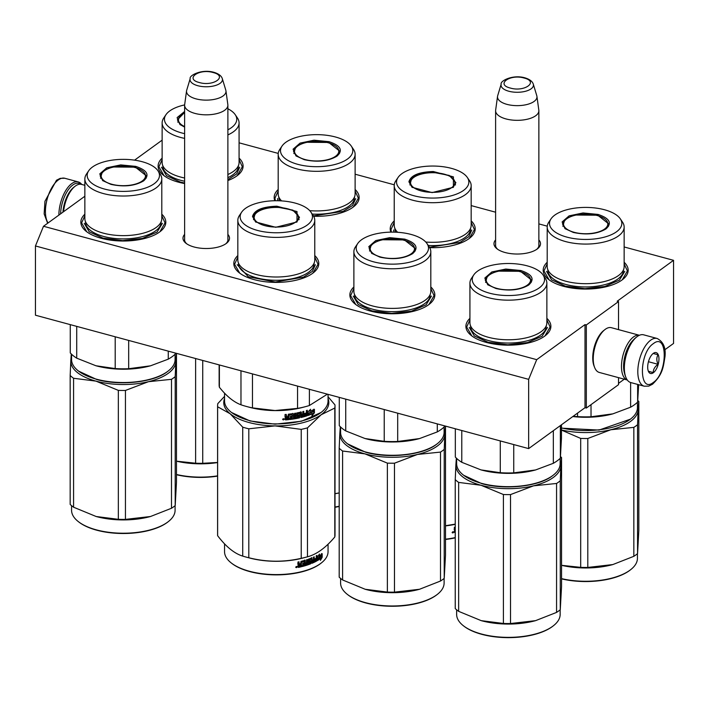 <?xml version="1.0" encoding="UTF-8"?>
<svg xmlns="http://www.w3.org/2000/svg" width="709" height="709" viewBox="0 0 709 709"><rect width="100%" height="100%" fill="white"/><g stroke="black" fill="none" stroke-linecap="round" stroke-linejoin="round"><path stroke-width="1.06" d="M538.867 239.917A23.264 10.307 180 0 1 537.466 248.815A23.264 10.307 180 0 1 537.094 249.089A23.264 10.307 180 0 1 505.109 252.519A23.264 10.307 180 0 1 497.009 248.815A23.264 10.307 180 0 1 495.609 239.917M227.881 234.404A23.264 10.307 180 0 1 226.481 243.302A23.264 10.307 180 0 1 226.109 243.577A23.264 10.307 180 0 1 194.133 247.007A23.264 10.307 180 0 1 186.024 243.302A23.264 10.307 180 0 1 184.624 234.404M624.142 246.962L673.55 260.327L617.202 301.228L618.523 301.582L586.325 324.952L585.005 324.598L536.704 359.658L43.497 226.268L84.858 196.251M239.075 142.819L278.229 153.41M355.12 174.21L394.275 184.801M471.175 205.592L495.609 212.204M538.867 223.902L547.251 226.171M162.131 140.16L134.577 160.154M469.925 318.35A42.487 18.824 0 0 0 471.458 335.641A42.487 18.824 0 0 0 544.663 336.146A42.487 18.824 0 0 0 545.336 335.641A42.487 18.824 0 0 0 546.869 318.35M353.88 286.959A42.487 18.824 0 0 0 355.413 304.258A42.487 18.824 0 0 0 428.617 304.755A42.487 18.824 0 0 0 429.282 304.258A42.487 18.824 0 0 0 430.815 286.959M237.825 255.577A42.487 18.824 0 0 0 239.367 272.868A42.487 18.824 0 0 0 312.563 273.373A42.487 18.824 0 0 0 313.236 272.868A42.487 18.824 0 0 0 314.769 255.577M547.206 262.25A42.487 18.824 0 0 0 548.739 279.55A42.487 18.824 0 0 0 621.935 280.055A42.487 18.824 0 0 0 622.608 279.55A42.487 18.824 0 0 0 624.142 262.25M394.231 220.88A42.487 18.824 0 0 0 390.854 232.135M429.698 247.654A42.487 18.824 0 0 0 468.968 238.685A42.487 18.824 0 0 0 469.633 238.18A42.487 18.824 0 0 0 471.175 220.88M278.185 189.498A42.487 18.824 0 0 0 274.808 200.744M313.653 216.263A42.487 18.824 0 0 0 352.914 207.294A42.487 18.824 0 0 0 353.587 206.789A42.487 18.824 0 0 0 355.12 189.498M84.858 214.207A42.487 18.824 0 0 0 86.392 231.497A42.487 18.824 0 0 0 159.596 232.003A42.487 18.824 0 0 0 160.261 231.497A42.487 18.824 0 0 0 161.794 214.207M162.131 158.107A42.487 18.824 0 0 0 163.664 175.407A42.487 18.824 0 0 0 184.624 183.542M227.881 180.529A42.487 18.824 0 0 0 236.868 175.912A42.487 18.824 0 0 0 237.542 175.407A42.487 18.824 0 0 0 239.075 158.107M43.497 226.268L35.45 245.961L35.45 315.213L528.657 448.602L585.005 407.702L585.005 324.598M35.45 245.961L528.657 379.35L528.657 448.602M536.704 359.658L528.657 379.35M586.325 324.952L586.325 408.056L585.005 407.702M618.523 377.64L618.523 384.686L586.325 408.056M618.523 301.582L618.523 329.632M673.55 260.327L673.55 343.431L664.758 349.812M624.274 379.2L618.523 383.374M227.881 238.703A21.722 9.625 180 0 1 227.979 239.589A21.722 9.625 180 0 1 225.763 243.825M186.742 243.825A21.722 9.625 180 0 1 184.526 239.589A21.722 9.625 180 0 1 184.624 238.703M497.727 249.338A21.722 9.625 180 0 1 495.511 245.101A21.722 9.625 180 0 1 495.609 244.215M538.867 244.215A21.722 9.625 180 0 1 538.955 245.101A21.722 9.625 180 0 1 536.748 249.338M239.075 159.649L242.318 166.792L237.187 175.672M164.036 175.69L158.887 166.792L162.131 159.649M86.764 231.781L81.615 222.883L84.858 215.74M161.794 215.74L165.037 222.883L159.915 231.763M624.142 263.792L627.385 270.935L622.263 279.816M549.112 279.833L543.963 270.935L547.206 263.792M391.386 232.127L390.987 229.565L394.231 222.422M471.175 222.422L474.41 229.565L469.287 238.446M275.34 200.736L274.941 198.183L278.185 191.04M355.12 191.04L358.364 198.183L353.242 207.055M430.815 288.501L434.059 295.644L428.936 304.524M355.785 304.542L350.636 295.644L353.88 288.501M546.869 319.883L550.113 327.026L544.982 335.906M471.839 335.924L466.682 327.026L469.925 319.883M239.739 273.151L234.59 264.262L237.825 257.11M314.769 257.11L318.013 264.262L312.891 273.133M538.822 110.17A21.633 9.58 180 0 1 538.867 110.746A21.633 9.58 180 0 1 527.824 119.103A21.633 9.58 180 0 1 505.969 118.926A21.633 9.58 0 0 1 495.609 110.746A21.633 9.58 0 0 1 495.644 110.17L497.541 96.371A19.737 8.747 0 0 0 506.953 104.365A19.737 8.747 180 0 0 527.407 104.391A19.737 8.747 180 0 0 536.935 96.371L538.822 110.17M533.301 84.149C532.397 81.358 529.605 79.257 524.935 77.83C512.598 74.25 499.863 81.11 501.174 84.149A16.21 7.179 0 0 0 508.796 91.231A16.21 7.179 -0 0 0 526.087 91.115A16.21 7.179 -0 0 0 533.301 84.149L536.793 95.742A19.737 8.747 180 0 1 536.935 96.371M501.174 84.149L497.674 95.742A19.737 8.747 0 0 0 497.541 96.371M227.846 104.657A21.633 9.58 180 0 1 227.881 105.242A21.633 9.58 180 0 1 216.839 113.6A21.633 9.58 180 0 1 194.984 113.422A21.633 9.58 0 0 1 184.624 105.242A21.633 9.58 0 0 1 184.659 104.657L186.556 90.858A19.737 8.747 0 0 0 195.968 98.852A19.737 8.747 180 0 0 216.431 98.879A19.737 8.747 180 0 0 225.949 90.858L227.846 104.657M222.316 78.637C221.412 75.854 218.629 73.745 213.95 72.327C201.613 68.746 188.878 75.597 190.189 78.637A16.21 7.179 0 0 0 197.811 85.718A16.21 7.179 -0 0 0 215.102 85.603A16.21 7.179 -0 0 0 222.316 78.637L225.808 90.229A19.737 8.747 180 0 1 225.949 90.858M190.189 78.637L186.697 90.229A19.737 8.747 0 0 0 186.556 90.858M60.602 213.861A23.486 10.972 -74.9 0 1 72.814 184.996A23.486 10.972 -74.9 0 1 80.729 184.243M58.882 215.102A24.718 11.548 -74.9 0 1 71.76 183.604A24.718 11.548 -74.9 0 1 78.22 181.903A24.718 11.548 -74.9 0 1 81.695 184.437M657.146 338.477L643.692 334.834A24.718 11.548 105.1 0 0 637.24 336.536A24.718 11.548 105.1 0 0 636.833 336.846L635.796 337.652A23.486 10.972 105.1 0 0 623.947 367.297A23.486 10.972 105.1 0 0 625.382 376.151L625.87 377.365A24.718 11.548 105.1 0 0 630.78 382.559L644.233 386.201L648.708 386.13L652.502 384.225C663.128 374.015 663.252 366.677 664.945 356.99C666.035 347.951 663.438 341.782 657.146 338.477A24.718 11.548 105.1 0 0 650.685 340.178A24.718 11.548 105.1 0 0 638.251 365.614A24.718 11.548 105.1 0 0 644.233 386.201M636.833 336.846A24.718 11.548 105.1 0 0 624.354 368.051A24.718 11.548 105.1 0 0 625.87 377.365M653.326 382.443C667.86 373.085 667.86 331.909 653.326 343.661C638.791 353.011 638.791 394.195 653.326 382.443M653.326 372.748A10.812 5.052 105.1 0 0 658.962 358.958A10.812 5.052 105.1 0 0 653.326 353.357A10.812 5.052 105.1 0 0 653.149 353.49A10.812 5.052 105.1 0 0 648.354 371.215A10.812 5.052 105.1 0 0 653.326 372.748M648.345 371.206L653.228 372.615C653.211 369.407 654.815 366.642 658.058 364.32C656.428 360.677 656.428 357.478 658.058 354.722L653.131 353.499M658.058 364.32L648.451 361.714M653.228 372.615L648.398 371.312M84.858 185.297L81.508 184.393A23.175 10.821 105.1 0 0 75.455 185.988A23.175 10.821 105.1 0 0 75.074 186.272L73.78 187.282A21.633 10.103 105.1 0 0 62.95 212.151M75.074 186.272A23.175 10.821 105.1 0 0 63.571 211.699M639.403 335.277A23.175 10.821 -74.9 0 0 633.545 336.926A23.175 10.821 -74.9 0 0 621.474 366.464A23.175 10.821 -74.9 0 0 627.305 380.015L599.273 372.438A23.175 10.821 -74.9 0 1 594.665 367.572L594.062 366.048A21.633 10.103 -74.9 0 1 592.733 357.894A21.633 10.103 -74.9 0 1 603.651 330.589L604.945 329.579A23.175 10.821 -74.9 0 1 605.326 329.286A23.175 10.821 -74.9 0 1 611.371 327.691L639.412 335.277M594.665 367.572A23.175 10.821 -74.9 0 1 593.247 358.834A23.175 10.821 -74.9 0 1 604.945 329.579M624.532 373.297A21.633 10.103 -74.9 0 1 623.592 366.234A21.633 10.103 -74.9 0 1 633.624 339.682M135.72 166.376C147.321 170.249 149.962 175.079 143.635 180.875C134.905 186.015 124.004 187.176 110.932 184.375L102.645 180.591L99.774 173.882L106.767 167.811L120.69 164.905L135.72 166.376M102.938 180.813L100.155 175.929L103.328 170.745L111.987 166.978L135.401 167.164L146.497 175.929L143.732 180.804M168.051 371.135L166.978 371.95C153.339 382.452 119.644 386.059 96.681 379.483L78.602 371.135M175.088 354.252L175.088 359.596A51.757 22.936 180 0 1 168.317 370.922A51.757 22.936 180 0 1 167.501 371.543A51.757 22.936 180 0 1 96.362 379.164A51.757 22.936 180 0 1 78.336 370.922A51.757 22.936 180 0 1 71.565 359.596L71.565 354.252M168.272 351.132L168.272 359.153L150.503 365.817L128.675 368.715A57.163 25.329 180 0 1 115.204 368.565L95.954 365.764L76.714 358.16L76.714 326.37M175.291 353.038L175.291 354.057A57.163 25.329 180 0 1 168.272 359.153M150.246 365.879A51.757 22.936 180 0 1 150.078 365.924A51.757 22.936 180 0 1 96.575 365.924A51.757 22.936 180 0 1 96.362 365.871M96.575 365.924L95.954 365.764M115.204 336.784L115.204 368.565M70.262 324.633L70.262 352.914A57.163 25.329 0 0 0 76.714 358.16M175.38 353.064L175.291 354.057M128.675 340.426L128.675 368.715M84.858 178.978L84.858 218.594A38.472 17.043 -0 0 0 103.284 233.137A38.472 17.043 180 0 0 142.155 233.456A38.472 17.043 180 0 0 161.794 218.594L161.794 178.978A38.472 17.043 180 0 1 142.155 193.841A38.472 17.043 180 0 1 103.284 193.53A38.472 17.043 -0 0 1 84.858 178.978A38.472 17.043 -0 0 1 86.454 174.113L88.678 170.807A36.15 16.015 0 0 0 104.489 189.046A36.15 16.015 180 0 0 145.38 188.071A36.15 16.015 180 0 0 157.974 170.807L160.199 174.113A38.472 17.043 180 0 1 161.794 178.978M157.974 170.807A36.15 16.015 180 0 0 142.163 161.705A36.15 16.015 0 0 0 88.678 170.807M162.423 223.317L157.07 232.073L142.465 238.428L122.613 240.635L102.956 238.1L89.228 231.799L84.229 223.317M175.203 376.639A58.714 26.011 -0 0 1 173.439 378.003A58.714 26.011 -0 0 1 171.489 379.324L148.473 381.69A52.528 23.273 180 0 1 95.954 381.123L118.341 390.375A58.714 26.011 180 0 0 125.449 390.446L148.473 381.69A52.528 23.273 0 0 0 168.166 373.377A52.528 23.273 0 0 0 175.841 361.82L175.203 376.639L175.203 505.579L176.479 482.35L176.479 353.41A58.714 26.011 -0 0 0 176.408 353.339M78.602 521.833A51.137 22.661 180 0 0 78.867 522.037A51.137 22.661 180 0 0 166.978 522.648A51.137 22.661 -0 0 0 167.785 522.037A51.137 22.661 -0 0 0 168.051 521.833M73.576 378.269A58.714 26.011 180 0 1 70.173 375.495L70.173 504.436A58.714 26.011 180 0 0 73.576 507.21L73.576 378.269L95.954 381.123A52.528 23.273 180 0 1 70.811 360.686L70.173 375.495M125.449 390.446L125.449 519.387A58.714 26.011 180 0 1 118.341 519.316L96.176 516.515L73.576 507.21M171.489 379.324L171.489 508.264L150.503 516.506L125.449 519.387M118.341 390.375L118.341 519.316M71.565 357.274A52.528 23.273 -0 0 0 70.811 360.686L71.281 353.968M176.479 353.41L175.841 361.82A52.528 23.273 0 0 0 175.088 357.274M175.203 505.579A58.714 26.011 0 0 1 173.439 506.944A58.714 26.011 180 0 1 171.489 508.264M150.228 516.586A51.757 22.936 180 0 1 150.078 516.622A51.757 22.936 180 0 1 96.575 516.622A51.757 22.936 180 0 1 96.38 516.569M167.785 522.037L168.317 521.62A51.757 22.936 -0 0 1 167.501 522.241A51.757 22.936 180 0 1 78.336 521.62A51.757 22.936 180 0 1 71.565 510.285L71.565 505.677M168.317 521.62A51.757 22.936 -0 0 0 175.088 510.285L175.088 505.677M134.878 167.484A22.165 9.82 180 0 1 144.84 173.501A22.165 9.82 180 0 1 136.438 183.782A22.165 9.82 180 0 1 111.774 184.243A22.165 9.82 -0 0 1 101.812 173.501A22.165 9.82 -0 0 1 134.878 167.484M275.721 227.288L255.612 221.961L252.51 216.493C254.274 210.103 262.401 206.682 276.882 206.213L297.009 211.557L296.982 221.961L275.721 227.288M255.905 222.183L253.131 217.051C254.85 210.83 262.764 207.498 276.864 207.037L292.888 210.13L299.473 217.3L296.699 222.183M219.382 364.958L219.382 387.238A57.163 25.329 180 0 1 219.134 384.872L219.134 364.896M321.035 412.505L301.476 421.243L275.048 424.168L250.047 420.96L231.568 412.505M328.054 394.355L328.054 400.966A51.757 22.936 180 0 1 321.292 412.301A51.757 22.936 180 0 1 275.039 423.893A51.757 22.936 180 0 1 231.302 412.301A51.757 22.936 180 0 1 224.54 400.966L224.54 393.158M297.558 386.104L297.558 408.384A57.163 25.329 0 0 0 305.854 406.549L303.053 407.303A51.757 22.936 0 0 1 275.039 410.591A51.757 22.936 180 0 1 249.541 407.303L246.75 406.549A57.163 25.329 180 0 1 240.971 404.786C233.775 402.109 226.579 396.26 219.382 387.238M313.449 411.45A51.757 22.936 180 0 1 308.858 413.303L307.892 415.527L307.892 412.009L310.577 409.261L309.718 411.3A51.757 22.936 180 0 0 314.238 409.394L313.449 411.45L313.006 411.255A51.137 22.661 180 0 1 308.468 413.09L307.892 414.437M313.786 409.208L313.006 411.255M309.904 410.874A51.137 22.661 180 0 1 309.319 411.087L309.709 410.174M312.74 413.648L311.907 415.758L314.415 412.851L314.415 409.306L313.538 411.601A51.757 22.936 180 0 1 308.956 413.462L308.087 415.456A51.757 22.936 180 0 0 312.74 413.648L312.306 413.453A51.137 22.661 180 0 1 308.273 415.049M313.963 410.502L313.963 412.665L312.403 414.508M314.415 412.851L313.963 412.665M290.3 417.105A51.137 22.661 180 0 0 292.161 416.857L292.356 417.114A51.757 22.936 180 0 1 290.3 417.388L290.3 416.369A51.757 22.936 180 0 0 292.356 416.086L292.179 414.756A51.757 22.936 180 0 1 289.015 415.164L288.829 419.613A51.757 22.936 180 0 1 285.55 419.923L285.053 418L285.789 417.3L284.947 416.458M285.789 417.3L285.053 416.724L285.789 417.3M286.117 414.419L286.728 416.75L286.241 414.411A51.757 22.936 180 0 1 285.053 414.508L285.053 416.724M286.117 416.094L286.604 416.484L286.117 416.094M292.861 413.347L293.056 413.604A51.757 22.936 180 0 1 288.377 414.207L287.898 416.635L286.728 416.75M293.313 413.702L293.517 417.964L293.517 413.959M298.728 415.979L298.711 417.007A51.757 22.936 180 0 1 295.671 417.601L295.671 413.17L294.598 413.356L294.598 417.787L293.517 417.964M295.44 413.214L295.671 417.601M298.445 415.74A51.137 22.661 180 0 1 296.548 416.121L296.114 415.775M298.711 415.988A51.757 22.936 180 0 1 296.796 416.369L296.548 416.121M301.077 412.035L301.493 412.363L301.077 412.035A51.757 22.936 180 0 1 296.796 412.966L296.796 416.369M300.776 411.796L301.493 414.322L301.192 412.124M304.179 414.313A51.137 22.661 180 0 0 306.031 413.746L306.235 415.049A51.757 22.936 180 0 1 303.78 415.766L303.78 411.335L302.805 411.601L302.805 413.985A51.757 22.936 180 0 1 301.493 414.322M303.452 411.424L303.78 415.766M306.385 413.976A51.757 22.936 180 0 1 304.179 414.632L304.179 413.613A51.757 22.936 180 0 0 306.385 412.948L306.385 410.564L307.316 410.263L306.926 415.846A51.757 22.936 180 0 1 301.077 417.495L300.359 416.927M307.316 415.288L306.563 415.625A51.137 22.661 180 0 1 300.776 417.255M301.077 417.495L300.199 412.966A51.137 22.661 180 0 1 297.346 413.577L297.603 415.19L297.177 413.781M297.434 414.029L297.603 413.834A51.757 22.936 180 0 0 300.492 413.205L300.199 412.966M299.499 414.792L299.925 415.119L299.499 414.792A51.757 22.936 180 0 1 297.603 415.19M299.225 414.543L299.225 417.619A51.137 22.661 180 0 1 289.751 419.223M299.65 414.88L299.499 417.867A51.757 22.936 180 0 1 289.751 419.506L289.751 418.478A51.757 22.936 180 0 0 292.179 418.168L292.356 417.114M292.179 414.756L291.984 414.499A51.137 22.661 180 0 1 288.864 414.898L288.678 419.347A51.137 22.661 180 0 1 285.443 419.657L284.947 419.267M302.646 416.077L302.805 415.013A51.757 22.936 180 0 1 301.493 415.341L301.653 416.334L302.646 416.077M302.805 415.013L302.495 414.774A51.137 22.661 180 0 1 301.192 415.102L301.352 416.094M286.241 418.673L286.241 417.823A51.757 22.936 180 0 0 287.898 417.663L287.898 418.691A51.757 22.936 180 0 1 286.427 418.824L286.312 418.558M287.898 417.663L287.757 417.397A51.137 22.661 180 0 1 286.117 417.548L286.117 418.407M306.953 410.387L306.953 415.075M284.247 419.329L282.607 419.436L284.149 419.063L283.768 419.675M305.854 406.549A57.163 25.329 0 0 0 309.39 405.521L309.39 389.303M327.381 394.169L309.39 405.521M297.558 408.384L275.012 410.538L252.475 407.897A57.163 25.329 180 0 1 246.75 406.549M240.971 370.798L240.971 404.786M252.475 373.909L252.475 407.897M237.825 220.348L237.825 259.964A38.472 17.043 180 0 0 275.358 277.006A38.472 17.043 0 0 0 314.769 259.964L314.769 220.348A38.472 17.043 0 0 0 313.174 215.492L310.95 212.177A36.15 16.015 0 0 0 277.184 200.736A36.15 16.015 180 0 0 241.654 212.177L239.429 215.492A38.472 17.043 180 0 0 237.825 220.348A38.472 17.043 180 0 0 275.358 237.391A38.472 17.043 0 0 0 314.769 220.348M241.654 212.177A36.15 16.015 180 0 0 275.42 232.765A36.15 16.015 0 0 0 310.95 212.177M283.768 418.877L283.051 418.922L283.051 419.817L283.768 419.852L283.715 418.718M282.971 418.842L283.051 419.32M315.399 264.687L312.332 271.414L303.612 277.086L275.34 282.005L248.318 276.785L237.196 264.687M224.54 398.653A52.528 23.273 -0 0 0 223.787 402.056A52.528 23.273 -0 0 0 230.177 413.772A52.528 23.273 -0 0 0 275.012 425.896A52.528 23.273 0 0 0 321.133 414.756L334.799 408.038A58.714 26.011 0 0 0 334.994 406.461A58.714 26.011 0 0 0 335.011 405.823A58.714 26.011 0 0 0 334.967 404.883L328.054 396.748M335.011 405.823L335.011 534.763A58.714 26.011 180 0 1 334.994 535.401A58.714 26.011 0 0 1 334.799 536.979C325.688 547.809 316.586 554.42 307.476 556.804A58.714 26.011 0 0 1 306.651 557.035A58.714 26.011 0 0 1 301.228 558.32C283.751 562.352 266.283 562.157 248.806 557.753L248.806 428.812A58.714 26.011 0 0 1 242.726 427.164L242.726 556.104A58.714 26.011 0 0 0 245.952 557.035A58.714 26.011 0 0 0 248.806 557.753M224.54 396.375L217.805 403.616A58.714 26.011 0 0 0 217.61 405.193A58.714 26.011 0 0 0 217.592 405.823A58.714 26.011 0 0 0 217.628 406.771L217.628 535.703C225.994 546.728 234.369 553.534 242.726 556.104M242.726 427.164L230.177 413.772L217.628 406.771M231.577 563.203A51.137 22.661 0 0 0 231.843 563.416A51.137 22.661 0 0 0 276.297 574.875A51.137 22.661 0 0 0 320.76 563.416A51.137 22.661 0 0 0 321.026 563.203M309.868 410.006L309.868 410.883M248.806 428.812L275.012 425.896L301.228 429.379A58.714 26.011 0 0 0 307.476 427.864L321.133 414.756A52.528 23.273 0 0 0 328.054 398.653M301.228 429.379L301.228 558.32M217.592 405.823L217.592 534.763A58.714 26.011 -0 0 0 217.628 535.703M245.952 557.035L249.541 557.992A51.757 22.936 0 0 0 303.053 557.992L306.651 557.035M307.476 427.864L307.476 556.804M334.799 408.038L334.799 536.979M328.054 544.211L328.054 551.664A51.757 22.936 180 0 1 328.045 552.222A51.757 22.936 0 0 1 321.292 562.99A51.757 22.936 0 0 1 276.297 574.591A51.757 22.936 0 0 1 231.302 562.99A51.757 22.936 0 0 1 224.54 551.664L224.54 543.847M317.428 558.878L317.659 558.116A51.137 22.661 0 0 0 320.973 555.821L321.505 553.694M317.659 558.116L318.164 558.275L317.428 560.597L317.428 557.079L319.449 554.057L318.811 556.184L318.421 555.626M318.164 558.275A51.757 22.936 0 0 0 321.514 555.953L320.973 555.821M318.811 556.184A51.757 22.936 0 0 0 322.054 553.818L321.514 555.953M298.418 567.404A51.757 22.936 0 0 0 301.396 566.73L301.095 566.491A51.137 22.661 0 0 1 298.152 567.156L297.957 565.534L298.64 564.754L297.7 564.01M297.957 564.258L298.64 564.754L297.957 564.258L297.957 562.042A51.757 22.936 0 0 0 299.047 561.812L299.047 563.77L300.554 563.859L300.988 561.368A51.757 22.936 0 0 0 305.162 560.252L304.817 560.021M298.773 561.874L298.773 563.522L299.499 564.098M305.162 560.252L305.561 564.568L306.51 564.267L306.51 559.835L307.44 559.534L307.44 563.965L307.068 559.658M307.44 563.965A51.757 22.936 0 0 0 310.019 563.043L309.62 561.812A51.137 22.661 0 0 1 308.025 562.397L308.397 562.618A51.757 22.936 0 0 0 310.019 562.024M308.397 562.618L308.397 559.206A51.757 22.936 0 0 0 311.995 557.823L311.907 559.862A51.137 22.661 0 0 0 312.341 559.676M312.341 560.057A51.757 22.936 0 0 0 313.413 559.587L313.413 557.203L314.202 556.831L314.202 561.271L313.75 561.076A51.137 22.661 0 0 0 314.202 560.863M314.202 561.271A51.757 22.936 0 0 0 316.143 560.287L315.789 559.02A51.137 22.661 0 0 1 314.512 559.685M314.202 559.959L314.06 558.878A51.137 22.661 0 0 0 314.202 558.816M311.659 563.123L311.995 563.283A51.757 22.936 0 0 0 316.684 561.014L316.985 555.395L316.258 555.785L316.258 558.169A51.757 22.936 0 0 1 314.512 559.064L314.512 560.092A51.757 22.936 0 0 0 316.258 559.197M316.985 560.42L316.498 560.252L316.498 555.661M316.498 560.252L316.205 560.846A51.137 22.661 0 0 1 311.65 563.052M308.69 559.773L309.089 559.986A51.757 22.936 0 0 0 311.508 559.046L311.091 558.852A51.137 22.661 0 0 1 308.69 559.773L308.69 561.129A51.137 22.661 0 0 0 308.938 561.041M309.089 559.986L309.089 561.342A51.757 22.936 0 0 0 310.684 560.739L311.038 563.247L310.276 563.611L310.276 560.535M302.229 566.207A51.137 22.661 0 0 0 310.276 563.611M304.383 561.501L304.055 561.271A51.137 22.661 0 0 1 301.263 562.015L301.564 562.255A51.757 22.936 0 0 0 304.383 561.501L304.542 562.813A51.757 22.936 0 0 1 302.725 563.318L302.725 564.346A51.757 22.936 0 0 0 304.542 563.841L304.383 564.913A51.757 22.936 0 0 1 302.229 565.498L302.229 566.518A51.757 22.936 0 0 0 310.684 563.815M304.542 563.841L304.205 563.611A51.137 22.661 0 0 1 302.725 564.027M301.396 566.73L301.396 562.467L301.095 566.491M312.35 561.998L312.837 561.501M312.341 561.085L312.474 562.051L313.281 561.696L312.97 560.42A51.137 22.661 0 0 1 311.907 560.89L312.341 561.085A51.757 22.936 0 0 0 313.413 560.606M299.047 565.224L299.225 566.207A51.757 22.936 0 0 0 300.554 565.906L300.262 564.639A51.137 22.661 0 0 1 298.773 564.976L299.047 565.224A51.757 22.936 0 0 0 300.554 564.878M299.047 566.083L298.773 564.976M312.04 561.856L311.907 560.89M313.75 561.076L313.75 557.044M311.907 559.862L311.57 557.629M305.216 560.332L305.216 564.337L306.146 564.045M298.152 567.156L297.7 566.828M297.062 566.571L295.688 567.244L297.213 566.961L296.911 566.464M311.995 563.283L311.508 559.046M322.178 557.265L320.415 560.411L321.009 558.222A51.757 22.936 0 0 1 317.579 560.509L318.235 558.426A51.757 22.936 0 0 0 321.576 556.095L322.178 553.72L322.178 557.265L321.629 557.132L321.629 555.874M321.009 558.222L320.477 558.089A51.137 22.661 0 0 1 317.765 559.942M321.035 555.962L321.629 553.587M320.973 558.355L321.629 557.132M296.318 566.642L296.77 567.537L296.105 567.581L296.185 566.509M275.757 227.057A22.165 9.82 180 0 1 254.788 214.871A22.165 9.82 180 0 1 276.838 207.418A22.165 9.82 0 0 1 297.815 214.871A22.165 9.82 0 0 1 275.757 227.057M404.742 239.137C416.343 243.01 418.984 247.84 412.656 253.627C403.926 258.767 393.025 259.937 379.953 257.137L371.667 253.343L368.795 246.643L375.788 240.564L389.711 237.657L404.742 239.137M371.959 253.574L369.176 248.691L372.349 243.497L381.008 239.739L404.422 239.926L415.518 248.691L412.753 253.556M437.072 443.887L436 444.711C422.36 455.205 388.665 458.82 365.702 452.245L347.623 443.887M444.109 427.004L444.109 432.348A51.757 22.936 180 0 1 437.347 443.683A51.757 22.936 180 0 1 436.522 444.295A51.757 22.936 180 0 1 365.383 451.925A51.757 22.936 180 0 1 347.357 443.683A51.757 22.936 180 0 1 340.595 432.348L340.595 427.004M437.293 423.893L437.293 431.905L419.533 438.57L397.696 441.468A57.163 25.329 180 0 1 384.225 441.326L364.984 438.517L345.735 430.912L345.735 399.132M444.313 425.79L444.313 426.809A57.163 25.329 180 0 1 437.293 431.905M419.267 438.641A51.757 22.936 180 0 1 419.099 438.685A51.757 22.936 180 0 1 365.596 438.685A51.757 22.936 180 0 1 365.383 438.632M365.596 438.685L364.984 438.517M384.225 409.545L384.225 441.326M339.283 397.386L339.283 425.675A57.163 25.329 0 0 0 345.735 430.912M444.401 425.817L444.313 426.809M397.696 413.187L397.696 441.468M353.88 251.739L353.88 291.346A38.472 17.043 -0 0 0 372.305 305.898A38.472 17.043 180 0 0 411.176 306.217A38.472 17.043 180 0 0 430.815 291.346L430.815 251.739A38.472 17.043 180 0 1 411.176 266.602A38.472 17.043 180 0 1 372.305 266.283A38.472 17.043 -0 0 1 353.88 251.739A38.472 17.043 -0 0 1 355.475 246.874L357.699 243.568A36.15 16.015 0 0 0 373.51 261.807A36.15 16.015 180 0 0 414.402 260.832A36.15 16.015 180 0 0 426.995 243.568L429.22 246.874A38.472 17.043 180 0 1 430.815 251.739M426.995 243.568A36.15 16.015 180 0 0 411.185 234.466A36.15 16.015 0 0 0 357.699 243.568M431.453 296.07L426.091 304.826L411.486 311.18L391.634 313.396L371.977 310.861L358.249 304.551L353.25 296.07M444.224 449.391A58.714 26.011 -0 0 1 442.46 450.764A58.714 26.011 -0 0 1 440.511 452.085L417.495 454.451A52.528 23.273 180 0 1 364.984 453.875L387.362 463.128A58.714 26.011 180 0 0 394.47 463.207L417.495 454.451A52.528 23.273 0 0 0 437.187 446.138A52.528 23.273 0 0 0 444.862 434.582L444.224 449.391L444.224 578.331L445.5 555.103L445.5 426.162A58.714 26.011 -0 0 0 445.429 426.091M347.623 594.585A51.137 22.661 180 0 0 347.889 594.798A51.137 22.661 180 0 0 436 595.409A51.137 22.661 -0 0 0 436.806 594.798A51.137 22.661 -0 0 0 437.072 594.585M342.598 451.021A58.714 26.011 180 0 1 339.194 448.256L339.194 577.197A58.714 26.011 180 0 0 342.598 579.962L342.598 451.021L364.984 453.875A52.528 23.273 180 0 1 339.833 433.447L339.194 448.256M394.47 463.207L394.47 592.148A58.714 26.011 180 0 1 387.362 592.068L365.197 589.276L342.598 579.962M440.511 452.085L440.511 581.025L419.533 589.268L394.47 592.148M387.362 463.128L387.362 592.068M340.595 430.035A52.528 23.273 -0 0 0 339.833 433.447L340.302 426.729M445.5 426.162L444.862 434.582A52.528 23.273 0 0 0 444.109 430.035M444.224 578.331A58.714 26.011 0 0 1 442.46 579.705A58.714 26.011 180 0 1 440.511 581.025M419.249 589.339A51.757 22.936 180 0 1 419.099 589.383A51.757 22.936 180 0 1 365.596 589.383A51.757 22.936 180 0 1 365.401 589.33M436.806 594.798L437.347 594.381A51.757 22.936 -0 0 1 436.522 594.993A51.757 22.936 180 0 1 347.357 594.381A51.757 22.936 180 0 1 340.595 583.046L340.595 578.429M437.347 594.381A51.757 22.936 -0 0 0 444.109 583.046L444.109 578.429M403.9 240.236A22.165 9.82 180 0 1 413.861 246.262A22.165 9.82 180 0 1 405.459 256.543A22.165 9.82 180 0 1 380.804 257.004A22.165 9.82 -0 0 1 370.834 246.262A22.165 9.82 -0 0 1 403.9 240.236M520.796 270.519C532.397 274.392 535.029 279.222 528.701 285.018C519.972 290.158 509.071 291.319 495.999 288.519L487.712 284.734L484.841 278.025L491.842 271.955L505.765 269.048L520.796 270.519M488.014 284.956L485.222 280.073L488.395 274.888L497.053 271.122L520.468 271.308L531.573 280.073L528.799 284.947M553.126 475.278L552.045 476.094C538.406 486.596 504.711 490.203 481.757 483.627L463.668 475.278M560.154 458.395L560.154 463.739A51.757 22.936 180 0 1 553.392 475.065A51.757 22.936 180 0 1 552.577 475.686A51.757 22.936 180 0 1 481.429 483.308A51.757 22.936 180 0 1 463.402 475.065A51.757 22.936 180 0 1 456.64 463.739L456.64 458.395M553.339 430.691L553.339 463.296L535.579 469.961L513.741 472.859A57.163 25.329 180 0 1 500.279 472.708L481.03 469.907L461.781 462.303L461.781 430.514M560.358 425.595L560.358 458.2A57.163 25.329 180 0 1 553.339 463.296M535.322 470.023A51.757 22.936 180 0 1 535.153 470.067A51.757 22.936 180 0 1 481.641 470.067A51.757 22.936 180 0 1 481.429 470.014M481.641 470.067L481.03 469.907M500.279 440.927L500.279 472.708M455.329 428.777L455.329 457.057A57.163 25.329 0 0 0 461.781 462.303M561.466 424.788L561.466 438.224L560.358 458.2M513.741 444.57L513.741 472.859M469.925 283.121L469.925 322.737A38.472 17.043 -0 0 0 488.35 337.28A38.472 17.043 180 0 0 527.221 337.599A38.472 17.043 180 0 0 546.869 322.737L546.869 283.121A38.472 17.043 180 0 1 527.221 297.984A38.472 17.043 180 0 1 488.35 297.674A38.472 17.043 -0 0 1 469.925 283.121A38.472 17.043 -0 0 1 471.529 278.256L473.745 274.95A36.15 16.015 0 0 0 489.564 293.189A36.15 16.015 180 0 0 530.447 292.214A36.15 16.015 180 0 0 543.05 274.95L545.265 278.256A38.472 17.043 180 0 1 546.869 283.121M543.05 274.95A36.15 16.015 180 0 0 527.23 265.848A36.15 16.015 0 0 0 473.745 274.95M547.499 327.461L542.137 336.217L527.531 342.571L507.679 344.778L488.022 342.243L474.303 335.942L469.296 327.461M560.27 480.782A58.714 26.011 -0 0 1 558.506 482.147A58.714 26.011 -0 0 1 556.565 483.467L533.54 485.833A52.528 23.273 180 0 1 481.03 485.266L503.408 494.519A58.714 26.011 180 0 0 510.524 494.59L533.54 485.833A52.528 23.273 0 0 0 553.233 477.52A52.528 23.273 0 0 0 560.908 465.964L560.27 480.782L560.27 609.722L561.555 586.494L561.555 457.553A58.714 26.011 -0 0 0 560.509 456.614M463.677 625.976A51.137 22.661 180 0 0 463.943 626.18A51.137 22.661 180 0 0 552.045 626.791A51.137 22.661 -0 0 0 552.852 626.18A51.137 22.661 -0 0 0 553.117 625.976M458.652 482.412A58.714 26.011 180 0 1 455.24 479.639L455.24 608.579A58.714 26.011 180 0 0 458.652 611.353L458.652 482.412L481.03 485.266A52.528 23.273 180 0 1 455.887 464.829L455.24 479.639M510.524 494.59L510.524 623.53A58.714 26.011 180 0 1 503.408 623.459L481.243 620.659L458.652 611.353M556.565 483.467L556.565 612.408L535.579 620.65L510.524 623.53M503.408 494.519L503.408 623.459M456.64 461.417A52.528 23.273 -0 0 0 455.887 464.829L456.348 458.111M561.555 457.553L560.908 465.964A52.528 23.273 0 0 0 560.154 461.417M560.27 609.722A58.714 26.011 0 0 1 558.506 611.087A58.714 26.011 180 0 1 556.565 612.408M535.304 620.729A51.757 22.936 180 0 1 535.153 620.765A51.757 22.936 180 0 1 481.641 620.765A51.757 22.936 180 0 1 481.446 620.712M552.852 626.18L553.392 625.763A51.757 22.936 -0 0 1 552.577 626.384A51.757 22.936 180 0 1 463.402 625.763A51.757 22.936 180 0 1 456.64 614.428L456.64 609.811M553.392 625.763A51.757 22.936 -0 0 0 560.154 614.428L560.154 609.811M519.945 271.627A22.165 9.82 180 0 1 529.915 277.644A22.165 9.82 180 0 1 521.505 287.925A22.165 9.82 180 0 1 496.849 288.386A22.165 9.82 -0 0 1 486.879 277.644A22.165 9.82 -0 0 1 519.945 271.627M184.632 104.914A36.15 16.015 0 0 0 165.95 114.716L163.735 118.022A38.472 17.043 -0 0 0 162.131 122.887L162.131 162.503A38.472 17.043 -0 0 0 180.556 177.046A38.472 17.043 180 0 0 184.624 178.003M162.131 122.887A38.472 17.043 -0 0 0 180.556 137.44A38.472 17.043 180 0 0 184.624 138.388M165.95 114.716A36.15 16.015 0 0 0 181.77 132.955A36.15 16.015 180 0 0 184.624 133.655M180.219 124.722L177.427 119.839L184.624 112.403M184.624 127.097L179.918 124.5L177.108 117.623L184.624 111.473M227.881 108.778A36.15 16.015 180 0 1 235.255 114.716A36.15 16.015 180 0 1 227.881 129.8M235.255 114.716L237.471 118.022A38.472 17.043 180 0 1 239.075 122.887A38.472 17.043 180 0 1 227.881 134.905M239.075 122.887L239.075 162.503A38.472 17.043 180 0 1 227.881 174.52M184.624 183.037L180.228 182.009L166.5 175.699L161.501 167.227M239.704 167.227L236.629 173.962L227.881 179.634M217.592 476.12A51.137 22.661 180 0 1 176.479 474.729M202.73 360.456L202.73 463.296A58.714 26.011 180 0 1 195.613 463.216L176.479 461.178M217.592 462.481L202.73 463.296M195.613 358.532L195.613 463.216M217.592 462.56A51.757 22.936 180 0 1 176.479 461.187M217.592 475.854A51.757 22.936 180 0 1 176.479 474.489M184.624 112.961A22.165 9.82 -0 0 0 179.085 117.41A22.165 9.82 -0 0 0 184.624 126.574M329.047 141.676C340.648 145.54 343.289 150.37 336.961 156.166C328.223 161.306 317.322 162.476 304.258 159.667L295.963 155.883L293.101 149.182L300.093 143.103L314.016 140.196L329.047 141.676M296.265 156.104L293.482 151.23L296.654 146.036L305.313 142.27L328.728 142.465L339.824 151.23L337.059 156.095M282.005 146.098A36.15 16.015 0 0 0 297.815 164.346A36.15 16.015 180 0 0 338.707 163.362A36.15 16.015 180 0 0 351.301 146.098A36.15 16.015 180 0 0 335.49 136.997A36.15 16.015 0 0 0 282.005 146.098L279.78 149.413A38.472 17.043 -0 0 0 278.185 154.27L278.185 193.885A38.472 17.043 -0 0 0 281.597 200.904M278.185 154.27A38.472 17.043 -0 0 0 296.61 168.822A38.472 17.043 180 0 0 335.481 169.141A38.472 17.043 180 0 0 355.12 154.27A38.472 17.043 180 0 0 353.525 149.413L351.301 146.098M355.12 154.27L355.12 193.885A38.472 17.043 180 0 1 309.727 210.653M277.848 200.744L277.547 198.609M355.75 198.609L352.462 205.566L343.129 211.353L313.422 215.873M339.194 506.474A51.137 22.661 180 0 1 335.011 507.281M339.194 492.906L335.011 493.668M339.194 492.932A51.757 22.936 180 0 1 335.011 493.73M339.194 506.226A51.757 22.936 180 0 1 335.011 507.024M328.196 142.775A22.165 9.82 180 0 1 338.166 148.793A22.165 9.82 180 0 1 329.756 159.073A22.165 9.82 180 0 1 305.1 159.543A22.165 9.82 -0 0 1 295.139 148.793A22.165 9.82 -0 0 1 328.196 142.775M432.118 192.6L412.018 187.265L408.916 181.796C410.679 175.415 418.797 171.986 433.279 171.516L453.414 176.869L453.388 187.265L432.118 192.6M412.31 187.486L409.536 182.364C411.247 176.142 419.161 172.801 433.27 172.349L449.284 175.442L455.878 182.612L453.095 187.486M425.781 242.035A38.472 17.043 180 0 0 431.763 242.31A38.472 17.043 0 0 0 471.175 225.267L471.175 185.661A38.472 17.043 0 0 0 469.571 180.795L467.346 177.489A36.15 16.015 0 0 0 433.58 166.048A36.15 16.015 180 0 0 398.05 177.489L395.826 180.795A38.472 17.043 180 0 0 394.231 185.661A38.472 17.043 180 0 0 431.763 202.694A38.472 17.043 0 0 0 471.175 185.661M398.05 177.489A36.15 16.015 180 0 0 431.816 198.068A36.15 16.015 0 0 0 467.346 177.489M397.643 232.295A38.472 17.043 180 0 1 394.231 225.267L394.231 185.661M471.804 229.991L468.738 236.726L460.008 242.398L429.468 247.264M393.903 232.135L393.601 230M445.5 539.46A51.137 22.661 0 0 0 455.24 537.856M455.24 524.128L445.5 525.732M445.5 525.892A51.757 22.936 0 0 0 455.24 524.314M445.5 539.186A51.757 22.936 0 0 0 455.24 537.608M455.24 532.317A51.137 22.661 0 0 1 454.558 532.468L454.363 530.846L455.036 530.066L454.097 529.322M454.363 529.57L455.036 530.066L454.363 529.57L454.363 527.354A51.757 22.936 0 0 0 455.24 527.168M455.24 531.201L455.178 530.288M455.178 528.825L455.178 527.177M454.558 532.468L454.097 532.131M453.459 531.874L452.094 532.548L453.609 532.264L453.308 531.768M452.714 531.954L453.166 532.84L452.502 532.893L452.581 531.812M432.162 192.361A22.165 9.82 180 0 1 411.185 180.183A22.165 9.82 180 0 1 433.243 172.721A22.165 9.82 0 0 1 454.212 180.183A22.165 9.82 0 0 1 432.162 192.361M598.068 214.428C609.669 218.301 612.31 223.131 605.982 228.918C597.253 234.059 586.352 235.228 573.28 232.428L564.993 228.644L562.122 221.935L569.114 215.855L583.037 212.948L598.068 214.428M565.286 228.865L562.503 223.982L565.676 218.797L574.334 215.031L597.749 215.217L608.845 223.982L606.08 228.847M630.398 419.179L599.052 430.071L561.466 428.156M637.435 402.304L637.435 407.64A51.757 22.936 180 0 1 630.664 418.975A51.757 22.936 180 0 1 629.849 419.595A51.757 22.936 180 0 1 561.466 427.908M630.62 382.514L630.62 407.196L612.851 413.861L591.022 416.768A57.163 25.329 180 0 1 577.551 416.617L573.067 416.369M637.639 384.411L637.639 402.1A57.163 25.329 180 0 1 630.62 407.196M612.594 413.932A51.757 22.936 180 0 1 612.425 413.976A51.757 22.936 180 0 1 572.801 416.555M577.551 413.117L577.551 416.617M638.641 384.686L637.639 402.1M591.022 404.653L591.022 416.768M547.206 227.031L547.206 266.646A38.472 17.043 -0 0 0 565.631 281.189A38.472 17.043 180 0 0 604.502 281.508A38.472 17.043 180 0 0 624.142 266.646L624.142 227.031A38.472 17.043 180 0 1 604.502 241.893A38.472 17.043 180 0 1 565.631 241.583A38.472 17.043 -0 0 1 547.206 227.031A38.472 17.043 -0 0 1 548.801 222.165L551.026 218.859A36.15 16.015 -0 0 0 566.837 237.098A36.15 16.015 180 0 0 607.728 236.124A36.15 16.015 180 0 0 620.322 218.859L622.546 222.165A38.472 17.043 180 0 1 624.142 227.031M620.322 218.859A36.15 16.015 180 0 0 604.511 209.758A36.15 16.015 -0 0 0 551.026 218.859M624.771 271.37L619.418 280.117L604.812 286.471L584.96 288.687L565.303 286.152L551.575 279.842L546.577 271.37M561.466 430.088L580.689 438.419A58.714 26.011 180 0 0 587.796 438.499L610.821 429.743A52.528 23.273 0 0 0 630.514 421.43A52.528 23.273 0 0 0 638.189 409.873L637.551 424.691L637.551 553.623L638.827 530.403L638.827 401.462A58.714 26.011 -0 0 0 637.781 400.523M561.466 429.964A52.528 23.273 180 0 0 610.821 429.743L633.837 427.376A58.714 26.011 -0 0 0 635.787 426.056A58.714 26.011 -0 0 0 637.551 424.691M561.555 578.872A51.137 22.661 180 0 0 629.326 570.701A51.137 22.661 -0 0 0 630.133 570.089A51.137 22.661 -0 0 0 630.398 569.885M587.796 438.499L587.796 567.439A58.714 26.011 180 0 1 580.689 567.36L561.555 565.321A51.757 22.936 180 0 0 612.425 564.674L612.62 564.621M633.837 427.376L633.837 556.317L612.851 564.559L587.796 567.439M580.689 438.419L580.689 567.36M638.827 401.462L638.189 409.873A52.528 23.273 0 0 0 637.435 405.326M637.551 553.623A58.714 26.011 0 0 1 635.787 554.996A58.714 26.011 180 0 1 633.837 556.317M630.133 570.089L630.664 569.673A51.757 22.936 -0 0 1 629.849 570.284A51.757 22.936 180 0 1 561.555 578.633M630.664 569.673A51.757 22.936 -0 0 0 637.435 558.337L637.435 553.72M597.226 215.527A22.165 9.82 180 0 1 607.188 221.554A22.165 9.82 180 0 1 598.786 231.834A22.165 9.82 180 0 1 574.122 232.295A22.165 9.82 -0 0 1 564.16 221.554A22.165 9.82 -0 0 1 597.226 215.527M510.347 88.049C524.474 92.294 539.115 81.668 524.128 78.043C510.001 73.798 495.361 84.424 510.347 88.049M199.362 82.536C213.489 86.79 228.13 76.164 213.143 72.54C199.016 68.286 184.375 78.912 199.362 82.536M48.052 222.963A24.718 11.548 -74.9 0 1 46.776 200.638A24.718 11.548 -74.9 0 1 58.315 179.962A24.718 11.548 -74.9 0 1 64.767 178.26L78.22 181.903M161.12 221.775A37.807 16.75 180 0 1 142.199 236.664A37.807 16.75 180 0 1 103.629 236.452A37.807 16.75 -0 0 1 85.532 221.775M314.096 263.145A37.807 16.75 0 0 1 275.376 280.268A37.807 16.75 180 0 1 238.508 263.145M316.684 561.014L316.205 560.846M430.141 294.527A37.807 16.75 180 0 1 411.22 309.425A37.807 16.75 180 0 1 372.65 309.204A37.807 16.75 -0 0 1 354.553 294.527M546.196 325.918A37.807 16.75 180 0 1 527.266 340.807A37.807 16.75 180 0 1 488.705 340.595A37.807 16.75 -0 0 1 470.599 325.918M238.401 165.684A37.807 16.75 180 0 1 227.881 177.658M184.624 181.238A37.807 16.75 180 0 1 180.91 180.361A37.807 16.75 -0 0 1 162.804 165.684M354.447 197.067A37.807 16.75 180 0 1 312.226 214.083M278.859 197.067A37.807 16.75 -0 0 0 279.612 200.798M470.492 228.449A37.807 16.75 0 0 1 431.772 245.58A37.807 16.75 180 0 1 428.271 245.465M395.666 232.189A37.807 16.75 180 0 1 394.904 228.449M623.468 269.828A37.807 16.75 180 0 1 604.547 284.717A37.807 16.75 180 0 1 565.977 284.504A37.807 16.75 -0 0 1 547.88 269.828M538.867 245.988L538.867 110.746M495.609 245.988L495.609 110.746M227.881 240.475L227.881 105.242M184.624 240.475L184.624 105.242M47.645 223.255L44.144 213.914L44.951 201.285L56.498 180.237L60.238 178.349L64.767 178.26M78.867 371.348L78.336 370.922M167.785 371.348L168.317 370.922M78.867 522.037L78.336 521.62M144.84 173.501L146.116 178.287M100.536 178.287L101.812 173.501M320.76 412.718L321.292 412.301M231.843 412.718L231.302 412.301M320.76 563.416L321.292 562.99M231.843 563.416L231.302 562.99M254.788 214.871L253.512 219.657M299.092 219.657L297.815 214.871M347.889 444.1L347.357 443.683M436.806 444.1L437.347 443.683M347.889 594.798L347.357 594.381M413.861 246.262L415.137 251.048M369.557 251.048L370.834 246.262M463.943 475.491L463.402 475.065M552.852 475.491L553.392 475.065M463.943 626.18L463.402 625.763M529.915 277.644L531.183 282.43M485.612 282.43L486.879 277.644M177.817 122.196L179.085 117.41M338.166 148.793L339.443 153.578M293.863 153.578L295.139 148.793M411.185 180.183L409.908 184.969M455.488 184.969L454.212 180.183M630.133 419.4L630.664 418.975M607.188 221.554L608.464 226.339M562.884 226.339L564.16 221.554"/></g></svg>
